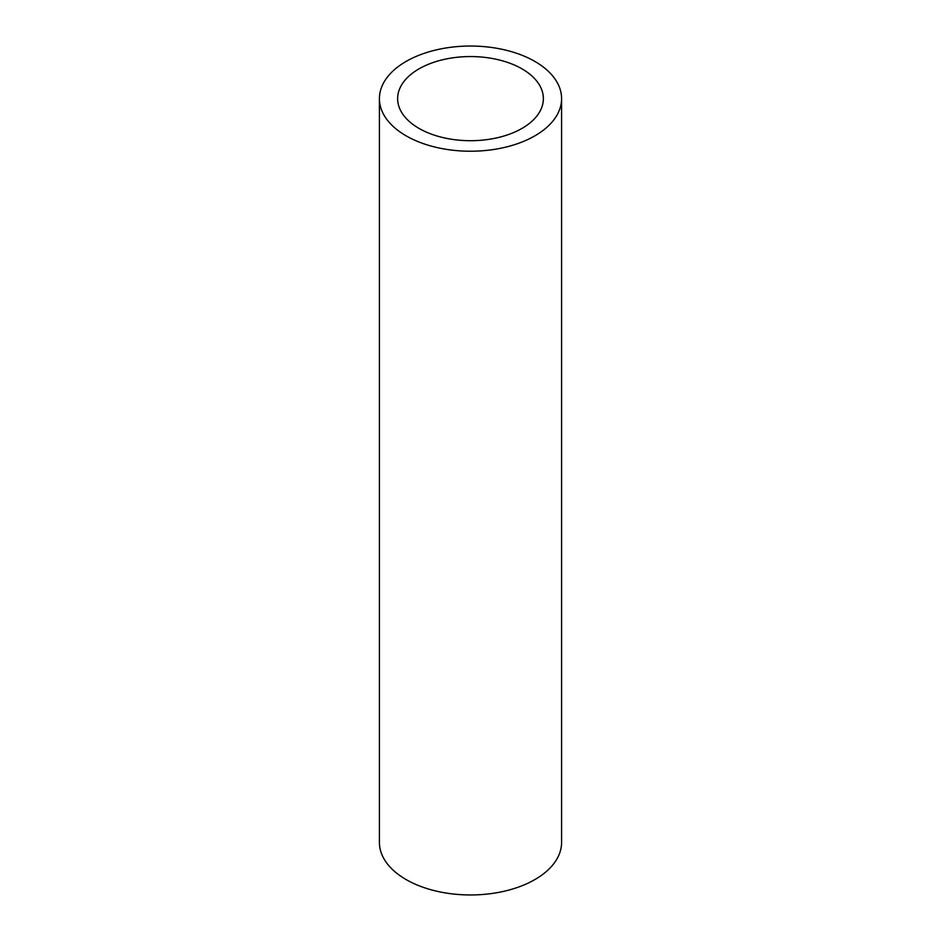 <?xml version="1.0" encoding="UTF-8"?>
<svg xmlns="http://www.w3.org/2000/svg" width="941" height="941" viewBox="0 0 941 941"><rect width="100%" height="100%" fill="white"/><g stroke="black" fill="none" stroke-linecap="round" stroke-linejoin="round"><path stroke-width="1.41" d="M534.911 61.447A91.089 52.59 0 0 0 435.636 50.038A91.089 52.59 0 0 0 379.411 98.629A91.089 52.59 0 0 0 406.089 135.822A91.089 52.59 0 0 0 505.364 147.219A91.089 52.59 0 0 0 561.589 98.629A91.089 52.59 0 0 0 534.911 61.447M379.411 98.629L379.411 842.371A91.089 52.59 0 0 0 406.089 879.553A91.089 52.59 0 0 0 505.364 890.962A91.089 52.59 0 0 0 561.589 842.371L561.589 98.629M418.968 128.376A72.869 42.074 180 0 1 397.631 98.629A72.869 42.074 180 0 1 442.611 59.765A72.869 42.074 180 0 1 522.032 68.881A72.869 42.074 180 0 1 543.369 98.629A72.869 42.074 180 0 1 498.389 137.504A72.869 42.074 180 0 1 418.968 128.376"/></g></svg>
